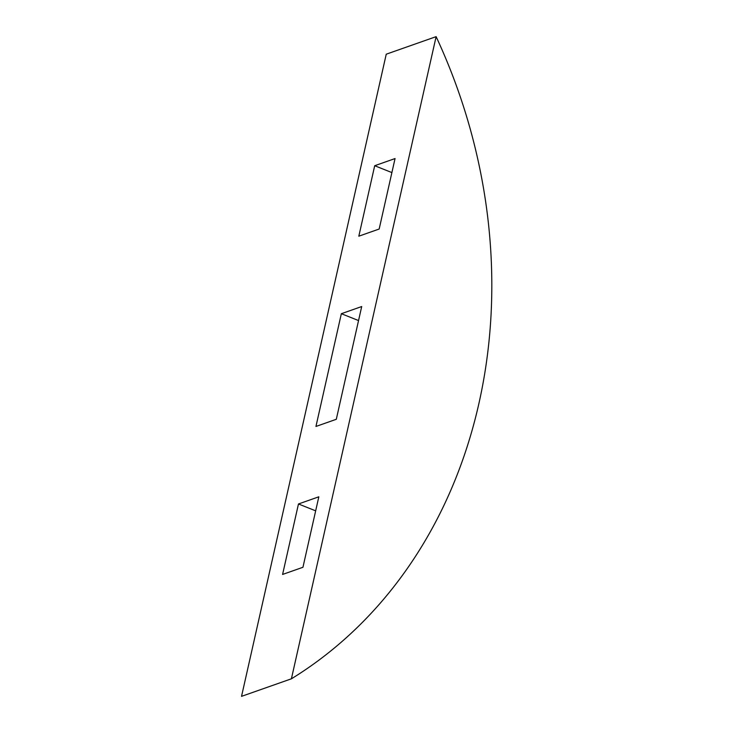 <?xml version="1.0" encoding="UTF-8"?>
<svg xmlns="http://www.w3.org/2000/svg" width="733" height="733" viewBox="0 0 733 733"><rect width="100%" height="100%" fill="white"/><g stroke="black" fill="none" stroke-linecap="round" stroke-linejoin="round"><path stroke-width="1.1" d="M341.349 313.706L361.708 306.541L336.3 419.294L315.941 426.459L341.349 313.706L358.547 320.568M302.949 567.278L282.59 574.443L298.468 503.974L318.828 496.809L302.949 567.278M298.468 503.974L315.666 510.837M374.7 165.722L395.05 158.557L379.172 229.026L358.822 236.191L374.7 165.722L391.898 172.585M436.117 36.65L291.404 678.804A507.603 429.996 70.6 0 0 436.117 36.65L386.245 54.196L241.533 696.35L291.404 678.804"/></g></svg>
